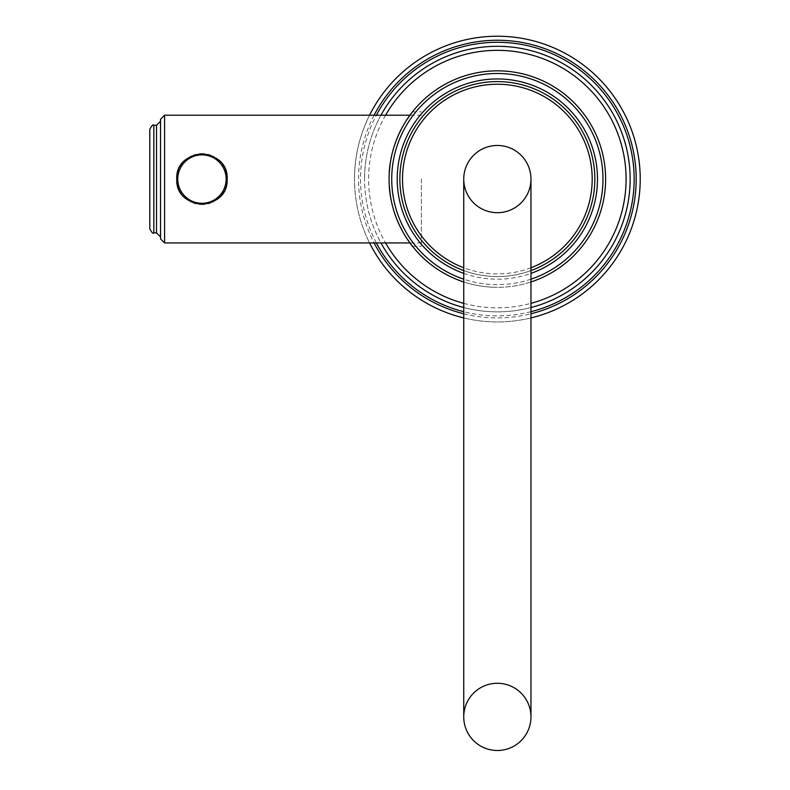 <?xml version="1.0" encoding="UTF-8"?>
<svg xmlns="http://www.w3.org/2000/svg" width="790" height="790" viewBox="0 0 790 790"><rect width="100%" height="100%" fill="white"/><g stroke="black" fill="none" stroke-linecap="round" stroke-linejoin="round"><path stroke-width="0.59" stroke-dasharray="3.95 2.96" d="M369.562 115.212A142.852 142.852 0 0 0 354.493 179.073A142.852 142.852 0 0 1 497.354 36.221A142.852 142.852 0 0 1 640.206 179.073A142.852 142.852 0 0 1 497.354 321.935A142.852 142.852 0 0 1 354.493 179.073A142.852 142.852 0 0 0 369.562 242.945M463.74 317.926A142.852 142.852 0 0 0 530.969 317.926M380.948 115.212A132.769 132.769 0 0 0 364.585 179.073A132.769 132.769 0 0 1 497.354 46.304A132.769 132.769 0 0 1 630.124 179.073A132.769 132.769 0 0 1 497.354 311.853A132.769 132.769 0 0 1 364.585 179.073A132.769 132.769 0 0 0 380.948 242.945M389.371 171.687L389.115 179.073C386.824 144.116 415.5 106.225 412.459 111.943C411.876 110.403 386.824 147.345 389.115 179.073A108.23 108.23 0 0 0 497.354 287.313A108.23 108.23 0 0 0 605.584 179.073A108.23 108.23 0 0 0 497.354 70.843A108.23 108.23 0 0 0 389.115 179.073A108.23 108.23 0 0 0 497.354 287.313A108.23 108.23 0 0 1 463.74 281.961M463.74 307.527A132.769 132.769 0 0 0 530.969 307.527M605.584 179.073A108.23 108.23 0 0 0 497.354 70.843M406.653 120.021L405.211 122.292M403.917 124.455L401.152 129.471M400.965 129.846L398.061 136.008M397.893 136.384L395.415 142.714M395.197 143.306L393.163 149.754M392.857 150.87L391.396 156.983M391.109 158.405L390.132 164.31M530.969 281.961A108.23 108.23 0 0 1 497.354 287.313M389.115 179.073C386.824 214.041 415.5 251.931 412.459 246.213C411.867 247.754 386.824 210.811 389.115 179.073L389.371 186.47M390.132 193.846L391.109 199.761M391.396 201.174L392.857 207.286M393.163 208.402L395.197 214.841M395.415 215.443L397.893 221.773M398.061 222.148L400.965 228.31M401.152 228.675L403.917 233.702M405.231 235.894L406.653 238.136M530.969 270.575A97.476 97.476 0 0 1 497.354 276.559A97.476 97.476 0 0 0 594.831 179.073A97.476 97.476 0 0 0 497.354 81.597A97.476 97.476 0 0 0 399.878 179.073A97.476 97.476 0 0 0 497.354 276.559A97.476 97.476 0 0 1 463.74 270.575M463.74 179.073A33.614 33.614 0 0 0 497.354 212.688A33.614 33.614 0 0 0 530.969 179.073M463.74 716.886A33.614 33.614 0 0 1 497.354 683.271A33.614 33.614 0 0 1 530.969 716.886M421.386 179.073L421.386 246.302L421.386 179.073M176.921 176.121A25.211 25.211 0 0 1 177.454 173.188M178.323 170.304A25.211 25.211 0 0 1 179.557 167.51M179.666 167.312A25.211 25.211 0 0 1 180.347 166.097M181.147 164.853A25.211 25.211 0 0 1 183.073 162.385M183.102 162.345A25.211 25.211 0 0 1 185.294 160.163M185.502 159.985A25.211 25.211 0 0 1 187.516 158.415M187.773 158.237A25.211 25.211 0 0 1 190.439 156.657M191.417 156.183A25.211 25.211 0 0 1 193.234 155.423M196.108 154.554A25.211 25.211 0 0 1 199.031 154.04M204.896 154.04A25.211 25.211 0 0 1 207.81 154.554M210.683 155.423A25.211 25.211 0 0 1 212.668 156.262M213.488 156.657A25.211 25.211 0 0 1 216.154 158.237M216.381 158.395A25.211 25.211 0 0 1 218.405 159.975M218.623 160.163A25.211 25.211 0 0 1 222.77 164.853M223.501 165.989A25.211 25.211 0 0 1 225.594 170.304M226.473 173.188A25.211 25.211 0 0 1 226.997 176.121M226.997 182.036A25.211 25.211 0 0 1 226.473 184.969M225.594 187.852A25.211 25.211 0 0 1 224.36 190.647M224.251 190.844A25.211 25.211 0 0 1 223.57 192.049M222.77 193.303A25.211 25.211 0 0 1 220.854 195.772M220.815 195.811A25.211 25.211 0 0 1 218.623 197.994M218.415 198.172A25.211 25.211 0 0 1 216.411 199.732M216.154 199.919A25.211 25.211 0 0 1 213.478 201.499M212.49 201.983A25.211 25.211 0 0 1 210.683 202.734M207.81 203.603A25.211 25.211 0 0 1 204.896 204.116M199.031 204.116A25.211 25.211 0 0 1 196.108 203.603M193.234 202.734A25.211 25.211 0 0 1 191.229 201.885M190.439 201.499A25.211 25.211 0 0 1 187.773 199.919M187.546 199.761A25.211 25.211 0 0 1 185.512 198.181M185.294 197.994A25.211 25.211 0 0 1 181.147 193.303M180.426 192.187A25.211 25.211 0 0 1 178.323 187.852M177.454 184.969A25.211 25.211 0 0 1 176.921 182.036M160.548 238.906L160.548 119.251M160.548 179.073L160.548 236.891L160.548 179.073M149.794 129.333L149.794 228.823M374.095 115.212A138.823 138.823 0 0 0 374.095 242.945M463.74 313.768A138.823 138.823 0 0 0 530.969 313.768M530.969 311.695A136.808 136.808 0 0 1 463.74 311.695M376.366 242.945A136.808 136.808 0 0 1 376.366 115.212M385.569 115.212A128.74 128.74 0 0 0 385.569 242.945M463.74 303.35A128.74 128.74 0 0 0 530.969 303.35M530.969 279.176A105.584 105.584 0 0 1 463.74 279.176M463.74 273.389A100.123 100.123 0 0 0 530.969 273.389M530.969 267.751A94.83 94.83 0 0 1 463.74 267.751M164.587 242.945L164.587 115.212M156.519 232.862L156.519 125.294M153.823 125.294L153.823 232.862M412.528 246.302L421.386 246.302M412.528 111.854L421.386 111.854M421.386 242.945L409.971 242.945M421.386 115.212L409.971 115.212"/><path stroke-width="1.19" d="M530.969 317.926A142.852 142.852 0 0 0 530.159 40.043A142.852 142.852 0 0 0 369.562 115.212M369.562 242.945A142.852 142.852 0 0 0 463.74 317.926M530.969 307.527A132.769 132.769 0 0 0 530.317 50.461A132.769 132.769 0 0 0 380.948 115.212M380.948 242.945A132.769 132.769 0 0 0 463.74 307.527M463.74 281.961A108.23 108.23 0 0 1 497.354 70.843A108.23 108.23 0 0 1 530.969 281.961M412.528 111.854L411.916 112.624M411.876 112.684L406.653 120.021M405.211 122.292L403.917 124.455M395.415 142.714L395.197 143.306M393.163 149.754L392.857 150.87M391.396 156.983L391.109 158.405M390.132 164.31L389.371 171.687M389.371 186.47L390.132 193.846M391.109 199.761L391.396 201.174M392.857 207.286L393.163 208.402M395.197 214.841L395.415 215.443M403.917 233.702L405.231 235.894M406.653 238.136L411.876 245.473M411.916 245.532L412.528 246.302M463.74 270.575A97.476 97.476 0 0 1 497.354 81.597A97.476 97.476 0 0 1 530.969 270.575M497.354 212.688A33.614 33.614 0 0 0 530.969 179.073A33.614 33.614 0 0 0 497.354 145.469A33.614 33.614 0 0 0 463.74 179.073A33.614 33.614 0 0 0 497.354 212.688M530.969 179.073A33.614 33.614 0 0 0 497.354 145.469A33.614 33.614 0 0 0 463.74 179.073L463.74 716.886A33.614 33.614 0 0 0 497.354 750.5A33.614 33.614 0 0 1 463.74 716.886A33.614 33.614 0 0 1 497.354 683.271A33.614 33.614 0 0 1 530.969 716.886A33.614 33.614 0 0 1 497.354 750.5A33.614 33.614 0 0 0 530.969 716.886L530.969 179.073M226.997 176.121A25.211 25.211 0 0 1 227.174 179.073C228.587 211.611 175.331 211.611 176.753 179.073C175.331 146.545 228.587 146.545 227.174 179.073A25.211 25.211 0 0 1 226.997 182.036M176.921 182.036A25.211 25.211 0 0 1 176.921 176.121M177.454 173.188A25.211 25.211 0 0 1 178.323 170.304M180.347 166.097A25.211 25.211 0 0 1 181.147 164.853M190.439 156.657A25.211 25.211 0 0 1 191.417 156.183M193.234 155.423A25.211 25.211 0 0 1 196.108 154.554M199.031 154.04A25.211 25.211 0 0 1 201.964 153.872M202.003 153.872A25.211 25.211 0 0 1 204.896 154.04M207.81 154.554A25.211 25.211 0 0 1 210.683 155.423M212.668 156.262A25.211 25.211 0 0 1 213.488 156.657M222.77 164.853A25.211 25.211 0 0 1 223.501 165.989M225.594 170.304A25.211 25.211 0 0 1 226.473 173.188M226.473 184.969A25.211 25.211 0 0 1 225.594 187.852M223.57 192.049A25.211 25.211 0 0 1 222.77 193.303M213.478 201.499A25.211 25.211 0 0 1 212.49 201.983M210.683 202.734A25.211 25.211 0 0 1 207.81 203.603M204.896 204.116A25.211 25.211 0 0 1 201.964 204.284M201.914 204.284A25.211 25.211 0 0 1 199.031 204.116M196.108 203.603A25.211 25.211 0 0 1 193.234 202.734M191.229 201.885A25.211 25.211 0 0 1 190.439 201.499M181.147 193.303A25.211 25.211 0 0 1 180.426 192.187M178.323 187.852A25.211 25.211 0 0 1 177.454 184.969M226.157 179.073A24.204 24.204 0 0 1 201.964 203.277A24.204 24.204 0 0 1 177.76 179.073A24.204 24.204 0 0 1 201.964 154.88A24.204 24.204 0 0 1 226.157 179.073A24.204 24.204 0 0 1 201.964 203.277A24.204 24.204 0 0 1 177.76 179.073A24.204 24.204 0 0 1 201.964 154.88A24.204 24.204 0 0 1 226.157 179.073M160.548 119.251L160.548 238.906L164.587 242.945L164.587 115.212L160.548 119.251M153.823 125.294L153.823 232.862C153.23 234.097 151.887 232.754 149.794 228.823L149.794 129.333C151.887 125.403 153.23 124.06 153.823 125.294L156.519 125.294L156.519 232.862L160.548 236.891M374.095 242.945A138.823 138.823 0 0 0 463.74 313.768M530.969 313.768A138.823 138.823 0 0 0 530.218 44.2A138.823 138.823 0 0 0 374.095 115.212M376.366 115.212A136.808 136.808 0 0 1 634.153 179.073A136.808 136.808 0 0 1 530.969 311.695M463.74 311.695A136.808 136.808 0 0 1 376.366 242.945M530.969 303.35A128.74 128.74 0 0 0 530.386 54.648A128.74 128.74 0 0 0 385.569 115.212M385.569 242.945A128.74 128.74 0 0 0 463.74 303.35M463.74 279.176A105.584 105.584 0 0 1 497.354 73.49A105.584 105.584 0 0 1 530.969 279.176M530.969 273.389A100.123 100.123 0 0 0 497.354 78.951A100.123 100.123 0 0 0 463.74 273.389M463.74 267.751A94.83 94.83 0 0 1 497.354 84.244A94.83 94.83 0 0 1 530.969 267.751M409.971 242.945L164.587 242.945M409.971 115.212L164.587 115.212M156.519 125.294L160.548 121.265M153.823 232.862L156.519 232.862"/></g></svg>
